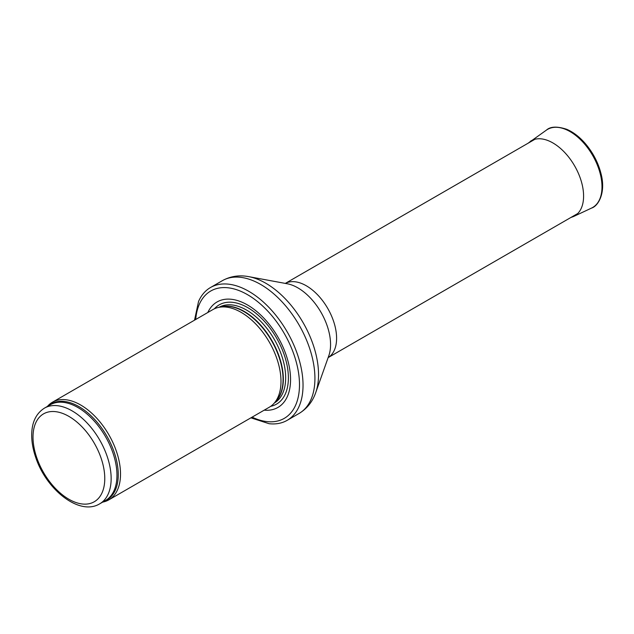 <?xml version="1.0" encoding="UTF-8"?>
<svg xmlns="http://www.w3.org/2000/svg" width="634" height="634" viewBox="0 0 634 634"><rect width="100%" height="100%" fill="white"/><g stroke="black" fill="none" stroke-linecap="round" stroke-linejoin="round"><path stroke-width="0.95" d="M102.668 502.12A56.378 32.556 -120 0 0 108.842 499.854A56.378 32.556 -120 0 0 117.488 454.681A56.378 32.556 -120 0 0 80.653 404.991A56.378 32.556 -120 0 0 52.464 402.202A56.378 32.556 -120 0 0 47.415 406.418M108.842 499.854L269.315 407.21A56.378 32.556 -120 0 0 274.142 403.24A56.378 32.556 -120 0 0 276.337 357.132A56.378 32.556 -120 0 0 241.126 312.348A56.378 32.556 -120 0 0 218.785 307.355A56.378 32.556 -120 0 0 212.929 309.55L52.464 402.202M264.196 410.166A60.896 35.155 -120 0 0 289.706 369.234A60.896 35.155 -120 0 0 247.506 304.978A60.896 35.155 -120 0 0 207.809 312.514M250.906 417.838L269.101 423.71A76.682 44.269 -120 0 0 287.154 420.342A76.682 44.269 -120 0 0 298.907 358.899A76.682 44.269 -120 0 0 248.821 291.331A76.682 44.269 -120 0 0 210.48 287.535A76.682 44.269 -120 0 0 198.537 301.483L194.519 320.186M72.086 410.864A55.253 31.898 -120 0 0 44.459 408.122C36.186 413.384 31.93 422.133 31.7 434.369C31.605 441.724 32.96 449.451 35.758 457.542C46.353 489.757 79.512 516.211 99.712 503.824A55.253 31.898 -120 0 0 108.176 459.555A55.253 31.898 -120 0 0 72.086 410.864M68.892 416.387A50.744 29.299 60 0 1 99.966 496.477A50.744 29.299 60 0 1 37.818 460.593A50.744 29.299 60 0 1 68.892 416.387M99.712 503.824L105.529 500.472A55.253 31.898 -120 0 0 113.993 456.195A55.253 31.898 -120 0 0 77.903 407.504A55.253 31.898 -120 0 0 50.276 404.769L44.459 408.122M103.873 501.423A55.523 32.057 -120 0 0 115.967 458.081A55.523 32.057 -120 0 0 78.988 406.648A55.523 32.057 -120 0 0 48.62 405.72M274.142 403.24L276.337 400.767A55.316 31.938 -120 0 0 278.484 355.531A55.316 31.938 -120 0 0 243.939 311.595A55.316 31.938 -120 0 0 222.019 306.697L218.785 307.355M275.536 401.663A55.253 31.898 -120 0 0 279.206 356.546A55.253 31.898 -120 0 0 244.264 311.452A55.253 31.898 -120 0 0 220.846 306.935M274.371 402.986A55.253 31.898 -120 0 0 282.653 358.662A55.253 31.898 -120 0 0 246.594 310.105A55.253 31.898 -120 0 0 219.118 307.284M270.686 406.339A57.306 33.087 -120 0 0 286.584 363.06A57.306 33.087 -120 0 0 247.854 307.704A57.306 33.087 -120 0 0 214.379 308.798M252.102 417.148A73.52 42.446 -120 0 0 299.438 382.025A73.52 42.446 -120 0 0 247.506 294.667A73.52 42.446 -120 0 0 195.716 319.496M287.154 420.342L299.042 413.479A76.682 44.269 -120 0 0 310.795 352.036A76.682 44.269 -120 0 0 260.709 284.468A76.682 44.269 -120 0 0 222.368 280.672L210.48 287.535M248.797 276.662L287.313 283.778A46.274 26.715 -120 0 1 297.845 287.852A46.274 26.715 -120 0 1 328.824 355.682L315.732 392.597A74.622 43.08 -120 0 0 265.773 283.224A74.622 43.08 -120 0 0 248.797 276.662C239.287 274.855 230.483 276.194 222.368 280.672M577.78 213.499L328.135 357.624A42.85 24.742 -120 0 0 334.173 323.142A42.85 24.742 -120 0 0 306.293 285.768A42.85 24.742 -120 0 0 285.3 283.406L534.93 139.274M546.476 130.073C550.447 126.443 557.207 126.19 566.756 129.312C573.398 132.165 579.666 137.007 585.539 143.839C593.178 152.937 598.377 163.025 601.127 174.104C606.041 193.212 598.013 206.264 591.514 208.095A45.101 26.042 -120 0 0 592.655 155.425A45.101 26.042 -120 0 0 546.476 130.073L527.964 143.3M591.514 208.095L573.508 216.535A43.405 25.059 -120 0 0 574.602 165.846A43.405 25.059 -120 0 0 530.159 141.453M315.732 392.597C312.538 401.734 306.975 408.692 299.042 413.479M570.814 217.517L573.508 216.535"/></g></svg>
